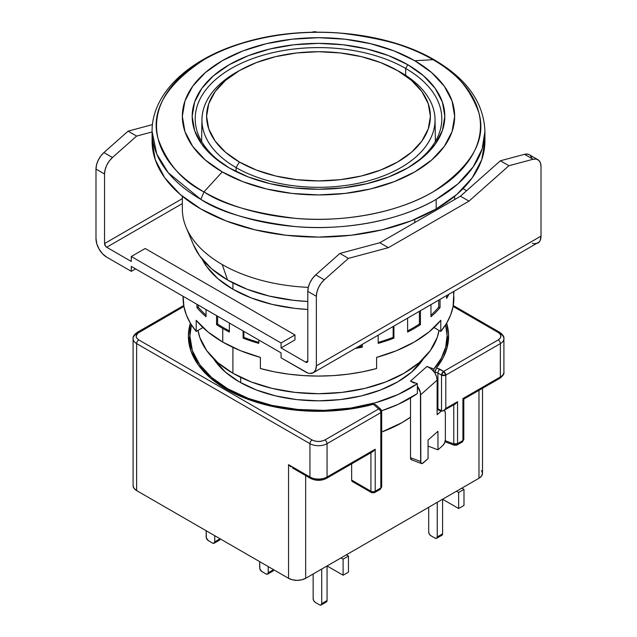 <?xml version="1.0" encoding="UTF-8"?>
<svg xmlns="http://www.w3.org/2000/svg" width="637" height="637" viewBox="0 0 637 637"><rect width="100%" height="100%" fill="white"/><g stroke="black" fill="none" stroke-linecap="round" stroke-linejoin="round"><path stroke-width="0.96" d="M414.783 222.552L414.783 219.391L414.783 222.552M182.341 196.268L182.341 208.96A136.159 78.614 0 0 0 222.217 264.546A136.159 78.614 0 0 0 308.3 287.351A136.159 78.614 180 0 1 222.217 264.546L227.568 279.993A128.594 74.242 0 0 0 307.798 301.476L293.41 300.306L269.292 296.086L247.052 289.222L227.568 279.993L222.217 264.546A136.159 78.614 180 0 1 186.179 227.489L193.529 244.99A128.594 74.242 0 0 0 227.568 279.993L211.58 268.742L199.692 255.907L193.433 244.767M232.919 282.908L232.919 289.254L232.919 282.908M232.919 347.364L232.919 373.25A121.03 69.879 0 0 0 359.507 389.589A121.03 69.879 0 0 0 438.997 330.412L437.205 337.475L430.317 350.581L419.13 362.66L404.081 373.25L385.743 381.945L364.818 388.403L342.109 392.376L318.5 393.722L294.891 392.376L272.182 388.403L251.257 381.945L232.919 373.25L217.87 362.66L206.683 350.581L199.795 337.475L198.003 330.412A121.03 69.879 0 0 0 232.919 373.25L232.919 347.364M240.675 377.359L240.675 382.662L240.675 377.359M200.822 199.365A166.416 96.083 180 0 1 152.084 131.429L156.718 153.947L168.327 172.834L200.822 199.365L203.975 191.912A161.957 93.504 0 0 0 433.025 191.912A161.957 93.504 0 0 0 433.025 59.679L414.783 60.73A136.159 78.614 180 0 1 414.783 171.902A136.159 78.614 180 0 1 222.217 171.902L203.975 191.912L222.217 171.902L242.856 181.68L266.393 188.942L291.937 193.417L318.5 194.93L345.063 193.417L370.607 188.942L394.144 181.68L414.783 171.902L431.711 159.991L444.292 146.399L452.047 131.652L454.659 116.316L452.047 100.98L444.292 86.234L431.711 72.642L414.783 60.73L394.144 50.952L370.607 43.69L345.063 39.215L318.5 37.702L291.937 39.215L266.393 43.69L242.856 50.952L222.217 60.73L205.289 72.642L192.708 86.234L184.953 100.98L182.341 116.316L184.953 131.652L192.708 146.399L205.289 159.991L222.217 171.902A136.159 78.614 180 0 1 222.217 60.73A136.159 78.614 180 0 1 414.783 60.73L433.025 59.679A161.957 93.504 0 0 0 203.975 59.679A161.957 93.504 0 0 0 203.975 191.912C182.548 181.306 167.276 163.669 158.167 139.017C150.268 111.491 165.532 85.047 203.975 59.679C242.402 36.97 299.239 29.175 341.408 33.228C384.103 38.491 414.647 47.305 433.025 59.679L434.609 60.029L433.025 59.679C454.452 70.285 469.724 87.922 478.833 112.574C486.732 140.1 471.468 166.544 433.025 191.912C394.598 214.621 337.761 222.417 295.592 218.364C252.897 213.1 222.353 204.286 203.975 191.912L200.822 199.365C219.709 212.081 251.089 221.143 294.963 226.541C338.295 230.705 396.692 222.703 436.178 199.365A166.416 96.083 180 0 1 200.822 199.365M152.084 141.024L155.277 159.768L164.752 177.787L180.128 194.404L200.822 208.96L226.047 220.912L254.816 229.79L286.037 235.26L318.5 237.099L350.963 235.26L382.184 229.79L410.953 220.912L436.178 208.96L456.872 194.404L472.248 177.787L481.723 159.768L484.916 141.024L484.916 131.429C483.849 102.844 467.08 79.044 434.609 60.029C385.162 30.687 303.531 23.673 241.877 43.165C188.544 59.106 151.741 93.504 152.084 131.429L152.084 141.024A166.416 96.083 0 0 0 254.816 229.79A166.416 96.083 0 0 0 436.178 208.96L436.178 199.365L457.788 184.005L473.235 166.79L482.137 148.915L484.916 131.429A166.416 96.083 180 0 1 436.178 199.365L436.178 208.96A166.416 96.083 0 0 0 484.916 141.024A166.416 96.083 0 0 0 484.709 136.222M406.74 168.502A123.299 71.185 0 0 0 405.689 68.454L407.823 64.743A126.325 72.936 180 0 1 407.823 167.889A126.325 72.936 180 0 1 229.177 167.889L229.177 167.889A126.325 72.936 180 0 1 229.177 64.743A126.325 72.936 180 0 1 407.823 64.743L405.689 68.454A123.299 71.185 0 0 0 231.844 68.143A123.299 71.185 0 0 0 230.26 168.502A123.299 71.185 180 0 1 195.201 118.785A123.299 71.185 180 0 1 271.314 53.022A123.299 71.185 180 0 1 405.689 68.454L405.689 75.365L405.689 68.454A123.299 71.185 180 0 1 441.799 118.785A123.299 71.185 180 0 1 406.74 168.51M229.177 167.889L213.467 156.837L201.794 144.225L194.603 130.545L192.175 116.316L194.603 102.087L201.794 88.408L213.467 75.795L229.177 64.743L248.319 55.674L270.16 48.938L293.856 44.781L318.5 43.38L343.144 44.781L366.84 48.938L388.681 55.674L407.823 64.743L423.533 75.795L435.206 88.408L442.397 102.087L444.825 116.316L442.397 130.545L435.206 144.225L423.533 156.837L407.823 167.889L388.681 176.959L366.84 183.695L343.144 187.851L318.5 189.253L293.856 187.851L270.16 183.695L248.319 176.959L229.177 167.889M397.138 70.357A116.547 67.291 180 0 1 400.912 72.443L397.623 70.635A111.897 64.6 180 0 1 397.623 161.997A111.897 64.6 180 0 1 239.377 161.997L236.088 167.603A116.547 67.291 0 0 0 400.912 167.603A116.547 67.291 0 0 0 400.912 72.443A116.547 67.291 180 0 1 435.047 119.43A116.547 67.291 180 0 1 363.576 182.078A116.547 67.291 180 0 1 236.088 167.603L236.048 171.568L236.088 167.603A116.547 67.291 180 0 1 201.953 119.43A116.547 67.291 180 0 1 239.862 70.357M397.623 70.635L380.663 62.601L361.322 56.629L340.333 52.959L318.5 51.716L296.667 52.959L275.678 56.629L256.337 62.601L239.377 70.635L225.466 80.429L215.123 91.593L208.753 103.712L206.603 116.316L208.753 128.921L215.123 141.04L225.466 152.211L239.377 161.997L256.337 170.031L275.678 176.003L296.667 179.682L318.5 180.916L340.333 179.682L361.322 176.003L380.663 170.031L397.623 161.997L411.534 152.211L421.877 141.04L428.247 128.921L430.397 116.316L428.247 103.712L421.877 91.593L411.534 80.429L397.623 70.635L400.912 72.443A116.547 67.291 0 0 0 398.77 71.24L395.569 69.481A111.897 64.6 180 0 1 397.623 70.635M241.431 69.481L238.23 71.24A116.547 67.291 0 0 0 236.088 167.603L239.377 161.997A111.897 64.6 180 0 1 241.431 69.481A111.897 64.6 180 0 1 395.569 69.481M239.337 381.897A111.953 64.64 180 0 1 213.459 358.559L225.41 372.104L239.337 381.897L256.305 389.94L275.654 395.911L296.659 399.59L318.5 400.832L340.341 399.59L361.346 395.911L380.695 389.94L397.663 381.897L411.59 372.104L423.541 358.551A111.953 64.64 180 0 1 239.337 381.897M410.499 381.101L417.362 383.673L417.362 393.555L417.362 386.277A12.103 8.289 48.4 0 1 420.643 394.789L420.834 462.749L422.172 463.561L428.064 458.608L428.064 440.079L428.064 458.608L423.119 463.003A4.539 2.015 -69.4 0 1 421.527 463.545A4.539 2.015 -69.4 0 1 420.643 461.491L410.499 457.692L410.499 397.958L410.499 457.692L420.643 461.491L420.428 392.679L417.362 386.277L417.362 383.673L410.499 381.101L426.973 366.45L433.837 369.022L441.25 358.32L445.701 347.085L447.094 335.58L445.589 324.87A128.594 74.242 180 0 1 447.094 336.193A128.594 74.242 180 0 1 433.837 369.022L433.837 371.626A12.103 8.289 48.4 0 1 435.119 373.481L435.119 371.976L435.119 373.481A12.103 8.289 -131.6 0 0 433.837 371.626L430.66 368.505L426.973 366.45L433.837 369.022L433.837 371.626A12.103 8.289 -131.6 0 0 426.973 366.45L410.499 381.101L414.177 383.156M447.094 346.034L447.063 347.738A128.594 74.242 0 0 0 447.094 346.074A128.594 74.242 0 0 0 446.808 341.137M189.906 336.193L192.374 350.676L199.692 364.603L211.58 377.446L227.568 388.689L248.287 398.396L272.023 405.419L297.758 409.464L324.384 410.363L350.756 408.062L375.742 402.68L398.268 394.43L417.362 383.673A128.594 74.242 180 0 1 227.568 388.689L227.568 389.924L227.568 388.689A128.594 74.242 180 0 1 189.906 336.193A128.594 74.242 180 0 1 191.411 324.87L189.906 336.193L189.906 346.074A128.594 74.242 0 0 0 189.937 347.738L189.906 346.074M189.906 335.89A130.107 75.118 0 0 0 188.751 341.75M226.501 389.311A130.107 75.118 180 0 1 188.393 336.193A130.107 75.118 180 0 1 190.367 323.166L188.393 336.193L190.893 350.852L198.298 364.937L210.321 377.924L226.501 389.311A130.107 75.118 180 0 0 373.441 404.288L354.865 408.317L335.444 410.674L315.633 411.295L295.887 410.172L276.665 407.322L258.415 402.823L241.558 396.771L226.501 389.311M378.665 489.216L380.178 489.367A3.026 1.744 -120 0 0 380.807 487.982L380.807 412.633A3.026 1.744 -120 0 0 378.665 408.93A3.026 2.07 -48.4 0 1 380.671 409.137L375.384 404.471L373.441 404.288L378.665 408.93L324.918 439.96C320.626 441.974 316.342 441.974 312.082 439.96A3.026 1.744 120 0 0 309.94 443.663A12.103 6.991 0 0 0 327.06 443.663A3.026 1.744 -120 0 0 324.918 439.96A3.026 1.744 60 0 1 327.06 443.663L380.807 412.633A3.026 1.744 -120 0 0 378.665 408.93A3.026 2.07 -48.4 0 1 380.663 409.129M312.082 478.252A3.026 1.744 -60 0 1 310.569 478.403A3.026 1.744 -60 0 1 309.94 477.017A12.103 6.991 0 0 0 327.06 477.017L375.201 449.22L375.201 491.223A3.026 1.744 60 0 1 374.572 492.608A3.026 1.744 60 0 1 373.059 492.457A3.026 1.744 -60 0 1 371.546 492.608A3.026 1.744 -60 0 1 370.917 491.223A3.026 1.744 0 0 0 375.201 491.223A3.026 1.744 60 0 1 374.572 492.608L380.178 489.367L380.807 487.982L375.201 491.223L380.807 487.982L381.69 486.748L381.205 485.8M138.778 332.49A3.026 1.744 -120 0 0 137.266 332.339A3.026 1.744 60 0 1 138.778 332.49L183.91 306.437L137.719 333.223L136.119 336.193L136.867 338.279L138.778 339.903C135.283 337.419 135.283 334.951 138.778 332.49M133.093 338.669A12.103 6.991 0 0 0 136.636 343.606A3.026 1.744 -60 0 1 138.778 339.903A3.026 1.744 120 0 0 136.636 343.606A12.103 6.991 180 0 1 133.093 338.669A12.103 6.991 180 0 1 136.636 333.724A3.026 1.744 60 0 1 137.266 332.339C134.089 334.656 132.695 336.766 133.093 338.669L133.093 485.665A12.103 6.991 0 0 0 136.636 490.601L136.636 343.606L309.94 443.663A3.026 1.744 -60 0 1 312.082 439.96L138.778 339.903L312.082 439.96L314.893 441.059L318.5 441.489L322.107 441.059L324.918 439.96L378.665 408.93L373.441 404.288L375.384 404.471M446.625 323.134L448.575 334.536L447.5 345.979L443.424 357.19L436.441 367.915L443.663 371.403L498.222 339.903L500.133 338.279L500.881 336.193L500.133 334.114L498.222 332.49L453.09 306.437L498.222 332.49A3.026 1.744 -60 0 1 499.734 332.339A3.026 1.744 120 0 0 498.222 332.49C501.717 334.966 501.717 337.443 498.222 339.903A3.026 1.744 60 0 1 500.363 343.606A12.103 6.991 0 0 0 503.907 338.669A12.103 6.991 180 0 1 500.363 343.606L500.363 376.961A12.103 6.991 0 0 0 503.907 372.016A12.103 6.991 180 0 1 500.363 376.961A3.026 1.744 60 0 1 499.734 378.346A3.026 1.744 60 0 1 498.222 378.195M460.782 441.807L462.295 441.959L463.808 439.339L463.808 399.088L462.916 398.579L462.916 440.573L457.549 443.671A3.026 1.744 60 0 1 456.928 445.056A3.026 1.744 60 0 1 455.415 444.905A3.026 1.346 -69.4 0 1 454.348 445.271L453.767 443.901L457.549 443.671L462.916 440.573A3.026 1.744 0 0 0 463.808 439.339L462.295 441.959A3.026 1.744 -120 0 0 462.916 440.573L462.916 398.579L463.577 398.953M499.734 332.339A3.026 1.744 -60 0 1 500.363 333.724A12.103 6.991 180 0 1 503.907 338.669C504.305 336.766 502.912 334.656 499.734 332.339L453.257 305.505M428.685 531.983L428.685 507.283L428.685 531.983L429.314 534.093L430.827 535.693A3.026 1.744 60 0 1 428.685 531.983M435.103 538.161L430.827 535.693L435.103 538.161L436.616 538.313A3.026 1.744 60 0 1 435.103 538.161M441.967 535.223A3.026 1.744 -120 0 0 442.596 533.838L437.245 536.927A3.026 1.744 60 0 1 436.616 538.313L437.245 536.927L442.596 533.838L442.596 499.249L458.64 508.517L442.596 499.249L442.596 533.838L441.967 535.223L436.616 538.313M437.245 502.338L437.245 536.927L437.245 502.338M463.991 505.428L458.64 508.517L458.64 492.457L463.991 489.367L463.991 505.428L458.64 508.517L458.64 492.457L456.498 491.223L458.64 492.457L463.991 489.367L461.849 488.133L463.991 489.367L463.991 505.428M206.173 536.927L206.173 530.748L206.34 537.962L208.315 540.63A3.026 1.744 60 0 1 206.173 536.927M212.591 543.106L208.315 540.63L212.591 543.106L214.104 543.25A3.026 1.744 60 0 1 212.591 543.106M219.454 540.168A3.026 1.744 -120 0 0 220.083 538.783L214.733 541.864A3.026 1.744 60 0 1 214.104 543.25L214.733 541.864L214.733 535.693L214.733 541.864L220.083 538.783L219.454 540.168L214.104 543.25M259.665 567.806L259.665 561.627L259.824 568.849L261.799 571.516A3.026 1.744 60 0 1 259.665 567.806M266.083 573.985L261.799 571.516L266.083 573.985L267.596 574.136A3.026 1.744 60 0 1 266.083 573.985M271.434 570.895L272.947 571.047A3.026 1.744 -120 0 0 273.568 569.661L268.225 572.751A3.026 1.744 60 0 1 267.596 574.136L268.225 572.751L268.225 566.572L268.225 572.751L273.568 569.661L272.947 571.047L267.596 574.136M313.149 598.692L313.149 573.985L313.149 598.692L313.778 600.795L315.291 602.395A3.026 1.744 60 0 1 313.149 598.692M319.567 604.863L315.291 602.395L319.567 604.863L321.08 605.015A3.026 1.744 60 0 1 319.567 604.863M326.431 601.925A3.026 1.744 -120 0 0 327.06 600.54L321.709 603.629A3.026 1.744 60 0 1 321.08 605.015L321.709 603.629L327.06 600.54L327.06 565.951L343.104 575.219L327.06 565.951L327.06 600.54L326.431 601.925L321.08 605.015M321.709 569.04L321.709 603.629L321.709 569.04M348.455 572.13L343.104 575.219L343.104 559.159L348.455 556.069L348.455 572.13L343.104 575.219L343.104 559.159L340.962 557.924L343.104 559.159L348.455 556.069L346.313 554.835L348.455 556.069L348.455 572.13M288.601 464.723L290.91 466.905L288.601 464.723M381.674 411.574A3.026 1.744 180 0 1 380.807 412.633L327.06 443.663L327.06 477.017L327.06 443.663A12.103 6.991 180 0 1 309.94 443.663L309.94 477.017L288.545 464.66L288.545 578.308L136.636 490.601L136.636 343.606L309.94 443.663L309.94 477.017L288.545 464.66L288.545 578.308L292.471 579.821L297.105 580.355L301.739 579.821L305.664 578.308L478.968 478.252A12.103 6.991 0 0 0 482.512 473.307L481.588 470.639M441.521 375.105L443.663 371.403L445.804 375.105L441.521 375.105L441.521 410.929L443.663 410.714L445.804 408.46L445.804 375.105L500.363 343.606A3.026 1.744 -120 0 0 498.222 339.903L443.663 371.403A3.026 1.744 60 0 1 445.804 375.105A3.026 1.744 180 0 1 441.521 375.105A3.026 1.744 -60 0 1 443.663 371.403L439.833 369.189L438.479 370.877L437.922 373.027L441.521 375.105L437.922 373.027L438.479 370.877L439.833 369.189L436.441 367.915L435.119 371.976L437.922 373.027L437.922 408.85L441.521 410.929L441.521 375.105M503.907 338.669L503.907 372.016C504.416 373.752 503.031 375.854 499.734 378.346A3.026 1.744 -120 0 0 500.363 376.961L462.916 398.579L500.363 376.961L500.363 343.606L445.804 375.105L445.804 408.46L457.549 401.676L457.549 443.671L456.928 445.056L462.295 441.959M440.454 535.072L441.274 535.359M217.942 540.017L218.762 540.295M324.918 601.774L325.738 602.061M309.94 477.017A3.026 1.744 120 0 0 310.569 478.403C315.856 480.959 321.144 480.959 326.431 478.403A3.026 1.744 -120 0 0 327.06 477.017A12.103 6.991 180 0 1 309.94 477.017M352.293 481.484L351.664 480.099L351.664 463.832L351.664 480.099L370.917 491.223L351.664 480.099A3.026 1.744 120 0 0 352.293 481.484L371.546 492.608A3.026 1.744 -60 0 1 370.917 491.223L370.917 452.716L370.917 491.223A3.026 1.744 0 0 0 375.201 491.223L375.201 449.22L373.059 451.482L375.201 449.22L327.06 477.017A3.026 1.744 60 0 1 326.431 478.403A3.026 1.744 60 0 1 324.918 478.252L323.644 478.865M381.69 486.748L381.69 411.398L380.671 409.137A3.026 2.07 -48.4 0 1 381.205 410.443A3.026 1.744 180 0 1 381.69 411.398A3.026 1.744 180 0 1 380.807 412.633L380.807 487.982A3.026 1.744 0 0 0 381.69 486.748L380.178 489.367M448.249 341.758A130.107 75.118 0 0 0 447.094 335.89M446.633 323.166A130.107 75.118 180 0 1 448.607 336.193A130.107 75.118 180 0 1 436.441 367.915L436.417 367.947M133.093 485.665L134.017 488.34L136.636 490.601L288.545 578.308A12.103 6.991 0 0 0 305.664 578.308L478.968 478.252L478.968 390.338L478.968 478.252L481.588 475.982L482.512 473.307L482.512 388.291M305.664 578.308L305.664 475.568L305.664 578.308M322.107 479.35L318.5 479.788L314.893 479.35M435.509 369.763L435.119 371.976L437.922 373.027L437.922 408.85L437.125 408.548L437.125 380.138L436.608 376.833L435.119 373.481A12.103 8.289 -131.6 0 1 437.125 380.138L437.125 414.727L441.25 411.064A7.564 3.36 -69.4 0 1 441.457 410.889L437.125 409.519L441.25 411.064L437.125 414.727L437.125 408.548L442.508 411.12L455.415 403.93L457.549 401.676L445.804 408.46L443.663 410.714M410.499 417.155L401.939 422.665L381.69 432.029A118.004 68.127 0 0 0 410.499 417.155M456.928 445.056L454.348 445.271A3.026 1.346 -69.4 0 1 453.767 443.901L453.767 404.885L453.767 443.901A3.026 1.744 0 0 0 457.549 443.671L457.549 401.676L455.726 403.731M453.767 443.901L445.255 440.708L453.767 443.901M437.953 431.289L428.064 440.079L437.953 431.289L437.953 449.818L428.064 446.107L437.953 449.818L437.953 431.289M442.89 445.422L437.953 449.818L442.89 445.422A4.539 2.015 -69.4 0 0 445.367 439.522L445.367 413.58L445.367 439.522L444.642 442.779L442.89 445.422M453.226 404.169L453.767 404.32M444.276 410.363A7.564 3.36 -69.4 0 1 445.367 413.58L445.056 411.494L444.156 410.284M412.02 459.755L410.682 458.943L410.499 457.692A4.539 2.015 110.6 0 0 411.375 459.739L421.527 463.545M420.643 394.789L437.125 380.138L420.643 394.789M381.619 410.761A128.594 74.242 0 0 0 417.362 393.555L398.268 404.312L381.619 410.761M232.919 289.254A121.03 69.879 180 0 1 202.176 259.148L206.683 266.584L217.87 278.664L232.919 289.254L251.257 297.941L272.182 304.398L294.891 308.38L307.798 309.447A121.03 69.879 180 0 1 232.919 289.254M183.122 296.324L183.926 306.556L186.41 315.1L190.519 323.429L196.204 331.455L196.204 320.331A135.402 78.176 0 0 0 222.759 342.061L222.759 328.477A135.402 78.176 180 0 1 216.556 324.647L217.623 324.026L217.623 316.247L217.623 324.026L216.556 324.647L216.556 315.626L216.556 324.647A135.402 78.176 0 0 0 222.759 328.477A135.402 78.176 0 0 0 229.392 332.052L229.392 323.039L229.392 332.052A135.402 78.176 180 0 1 222.759 328.477L222.759 342.061A135.402 78.176 0 0 0 260.39 357.389L260.39 368.512A135.402 78.176 0 0 0 376.61 368.512L376.61 357.389A135.402 78.176 0 0 0 440.796 320.331L440.796 331.455A135.402 78.176 0 0 0 453.902 297.901L453.488 291.786M243.087 338.128L243.087 330.945L243.087 338.128L243.852 337.363A133.889 77.3 0 0 0 258.813 342.387A133.889 77.3 180 0 1 243.852 337.363L243.852 331.383L243.852 337.363L243.087 338.128A135.402 78.176 0 0 0 258.813 343.367A135.402 78.176 180 0 1 243.087 338.128M258.813 340.023L258.813 343.367L258.813 340.023M362.238 347.181A135.402 78.176 180 0 1 355.414 348.407A135.402 78.176 0 0 0 362.238 347.181L361.84 344.697L361.84 346.337A133.889 77.3 180 0 1 357.652 347.117A133.889 77.3 0 0 0 361.84 346.337L362.238 347.181L362.238 344.474L362.238 347.181M378.187 343.367L378.187 335.261L378.187 343.367A135.402 78.176 0 0 0 393.913 338.128A135.402 78.176 180 0 1 378.187 343.367M393.913 326.184L393.913 338.128L393.148 337.363L393.148 326.622L393.148 337.363A133.889 77.3 180 0 1 378.187 342.387A133.889 77.3 0 0 0 393.148 337.363L393.913 338.128L393.913 326.184M407.608 332.052L407.608 318.277L407.608 332.052A135.402 78.176 0 0 0 420.444 324.647A135.402 78.176 180 0 1 407.608 332.052M420.444 310.864L420.444 324.647L419.377 324.026L419.377 311.485L419.377 324.026A133.889 77.3 180 0 1 407.608 330.89A133.889 77.3 0 0 0 419.377 324.026L420.444 324.647L420.444 310.864M430.962 316.732L430.962 304.797L430.962 316.732A135.402 78.176 0 0 0 440.04 307.655A135.402 78.176 180 0 1 430.962 316.732M440.04 299.549L440.04 307.655L438.726 307.217L438.726 300.314L438.726 307.217A133.889 77.3 180 0 1 430.962 315.148A133.889 77.3 0 0 0 438.726 307.217L440.04 307.655L440.04 299.549M446.648 298.442L446.648 295.735L446.648 298.442A135.402 78.176 0 0 0 448.774 294.509A135.402 78.176 180 0 1 446.648 298.442M198.274 305.075L198.274 307.217A133.889 77.3 0 0 0 206.038 315.148A133.889 77.3 180 0 1 198.274 307.217L198.274 305.075M217.623 324.026A133.889 77.3 0 0 0 229.392 330.89A133.889 77.3 180 0 1 217.623 324.026M312.711 32.025L311.947 32.224L312.711 32.025A15.129 8.735 120 0 1 316.908 32.153L312.711 32.025M152.466 124.605L128.085 131.142L136.636 136.079L152.084 131.947L136.636 136.079L128.085 131.142L103.919 152.569L112.478 157.506L136.636 136.079L112.478 157.506L103.919 152.569A15.129 8.735 120 0 0 95.988 169.076L104.548 174.02L105.113 169.721L106.753 165.222L109.301 161.002L112.478 157.506A15.129 8.735 -60 0 0 104.548 174.02L95.988 169.076L95.988 238.612L96.8 243.804L99.117 249.155L102.589 253.837L106.69 257.141A15.129 8.735 60 0 1 95.988 238.612L95.988 169.076L96.553 164.776L98.202 160.285L100.742 156.065L103.919 152.569L128.085 131.142L152.466 124.605M135.57 268.87L131.294 271.346L131.294 266.401L281.06 352.866L281.06 357.811L307.751 372.987L309.757 373.441L313.229 372.764A15.129 8.735 60 0 1 305.664 372.016L281.06 357.811L281.06 352.866L131.294 266.401L131.294 271.346L135.57 268.87M532.405 243.278L534.411 243.74L537.883 243.063A15.129 8.735 -120 0 0 541.012 236.136L316.358 365.837A15.129 8.735 60 0 1 313.229 372.764L315.546 370.097L316.358 365.837L316.358 296.309L316.931 292.009L318.572 287.51L321.112 283.29L324.289 279.802L315.729 274.858L339.895 253.43L379.819 242.737L460.44 196.188L500.363 160.787L524.522 154.313L533.081 159.25L508.915 165.724L500.363 160.787L508.915 165.724L468.991 201.133L460.44 196.188L468.991 201.133L388.379 247.674L379.819 242.737L388.379 247.674L348.455 258.375L339.895 253.43L348.455 258.375L324.289 279.802L348.455 258.375L388.379 247.674L468.991 201.133L508.915 165.724L533.081 159.25A15.129 8.735 -60 0 1 537.875 159.68A15.129 8.735 -60 0 1 541.012 166.607L541.012 236.136L316.358 365.837L316.358 296.309A15.129 8.735 -60 0 1 324.289 279.802L315.729 274.858A15.129 8.735 120 0 0 307.798 291.364L316.358 296.309L307.798 291.364L307.798 360.9A3.026 1.744 60 0 1 307.177 362.286A3.026 1.744 60 0 1 305.664 362.135L307.798 360.9L307.177 362.286L305.664 362.135L281.06 347.929L281.06 342.985L294.963 334.958L145.196 248.494L131.294 256.52L281.06 342.985L131.294 256.52L131.294 261.465L106.69 247.252A3.026 1.744 60 0 1 104.548 243.549L104.548 174.02L104.548 243.549L182.341 198.633L104.548 243.549L105.869 246.591L106.69 247.252L182.341 203.577L106.69 247.252L131.294 261.465L131.294 256.52L145.196 248.494L294.963 334.958L294.963 339.903L294.963 334.958L281.06 342.985L281.06 347.929L294.963 339.903L281.06 347.929L305.664 362.135L307.798 360.9L307.798 291.364L308.372 287.072L310.012 282.573L312.56 278.353L315.729 274.858L339.895 253.43L379.819 242.737L460.44 196.188L500.363 160.787L524.522 154.313L533.081 159.25L536.258 159.083L538.798 160.365L540.447 162.961L541.012 166.607L541.012 236.136L540.2 240.396L539.213 241.956L313.229 372.764M196.96 304.319L196.96 307.655L198.274 307.217L196.96 307.655A135.402 78.176 0 0 0 206.038 316.732L206.038 309.558L206.038 316.732A135.402 78.176 180 0 1 196.96 307.655L196.96 304.319M183.098 296.309L183.098 297.901A135.402 78.176 0 0 0 196.204 331.455L202.964 327.545L196.204 331.455L196.204 320.331L207.869 331.853L222.759 342.061L240.436 350.661L260.39 357.389L260.39 368.512L274.276 371.793L288.712 374.158L303.515 375.599L318.5 376.077L333.485 375.599L348.288 374.158L362.724 371.793L376.61 368.512L376.61 357.389L396.564 350.661L414.241 342.061L429.131 331.853L440.796 320.331L440.796 331.455L446.481 323.429L450.59 315.1L453.074 306.556L453.902 291.547M434.036 327.545L440.796 331.455L434.036 327.545M537.875 159.68L529.323 154.743A15.129 8.735 120 0 0 524.522 154.313L527.699 154.138L529.411 154.791M466.61 190.71L463.035 188.648L466.61 190.71M106.69 257.141L131.294 271.346L106.69 257.141M531.887 158.024L530.247 155.42M454.659 199.524L454.659 196.268M435.382 141.454L435.047 119.43M201.618 141.454L201.953 119.43M447.094 336.193L447.094 346.074M183.743 305.505L137.266 332.339M292.391 467.9L310.569 478.403M371.546 492.608L374.572 492.608M463.808 399.088L499.734 378.346M373.059 451.482L326.431 478.403M445.008 441.767L454.348 445.271"/></g></svg>
